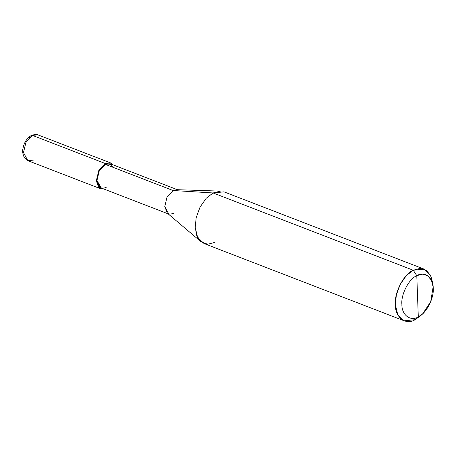 <?xml version="1.0" encoding="UTF-8"?>
<svg xmlns="http://www.w3.org/2000/svg" width="456" height="456" viewBox="0 0 456 456"><rect width="100%" height="100%" fill="white"/><g stroke="black" fill="none" stroke-linecap="round" stroke-linejoin="round"><path stroke-width="0.68" d="M110.728 162.969L37.859 134.833C37.677 134.075 35.534 134.263 31.435 135.398C26.864 138.1 24.014 142.591 22.897 148.873C22.27 151.443 22.8 154.441 24.482 157.873L27.884 160.672L23.478 152.6L25.906 142.437L32.416 135.386L105.285 163.522L113.259 164.935L110.728 162.969L105.285 163.522L98.775 170.572L96.347 180.736L100.747 188.807L103.945 189.052L98.542 187.234L96.347 180.736L98.775 170.572L105.285 163.522L105.313 164.348L105.285 163.522L32.416 135.386L31.435 135.398L37.859 134.833L32.416 135.386L25.906 142.437L23.478 152.6L27.884 160.672L33.322 160.119M30.797 136.794L29.116 137.911M422.803 313.665L420.466 315.837L415.063 319.702L418.3 316.892C410.588 321.805 401.559 314.914 401.89 304.357C400.813 294.519 409.009 278.741 416.79 275.669L418.3 316.892L422.803 313.665L430.703 301.729L433.12 286.938L431.467 280.36L427.654 275.686L422.347 274.141L416.79 275.669L413.25 270.237L213.089 192.956L173.098 190.517L105.313 164.348L110.398 163.829L177.39 189.696M113.806 167.626L110.266 163.778L105.313 164.348C100.058 167.808 97.276 173.16 96.974 180.411C97.784 187.085 100.85 189.422 106.162 187.427M178.176 189.998L173.098 190.517L176.512 189.667L220.402 191.132L213.089 192.956L223.976 191.845L424.131 269.131L413.25 270.237L419.919 268.407L426.292 270.26L430.863 275.869L432.847 283.757L433.12 286.938M168.076 213.813L101.084 187.946L96.974 180.411L99.243 170.926L105.313 164.348L173.098 190.517L213.089 192.956L413.25 270.237L406.399 275.544L400.231 284.333L396.355 294.878L395.369 304.665L397.752 314.691L404.176 320.813L415.063 319.702L421.669 314.651M432.949 285.445L430.555 275.247L424.131 269.131M416.79 275.669C424.502 270.75 433.525 277.641 433.2 288.203C434.272 298.036 426.081 313.813 418.3 316.892L416.79 275.669C409.009 278.741 400.813 294.519 401.89 304.357C401.559 314.914 410.588 321.805 418.3 316.892L415.063 319.702C405.806 325.607 394.976 317.33 395.369 304.665C394.081 292.86 403.913 273.925 413.25 270.237L416.79 275.669M404.176 320.813L204.02 243.527L197.596 237.411L195.214 227.379L196.194 217.597L200.07 207.052L206.237 198.257L213.089 192.956L206.237 198.257L200.07 207.052L196.194 217.597L195.214 227.379L196.741 235.49L200.891 241.657L167.409 213.248L164.753 206.585L167.021 197.095L173.098 190.517L167.021 197.095L164.753 206.585L168.868 214.12L173.947 213.602M200.891 241.657L207.64 244.245L214.907 242.421M27.884 160.672L100.747 188.807"/></g></svg>
